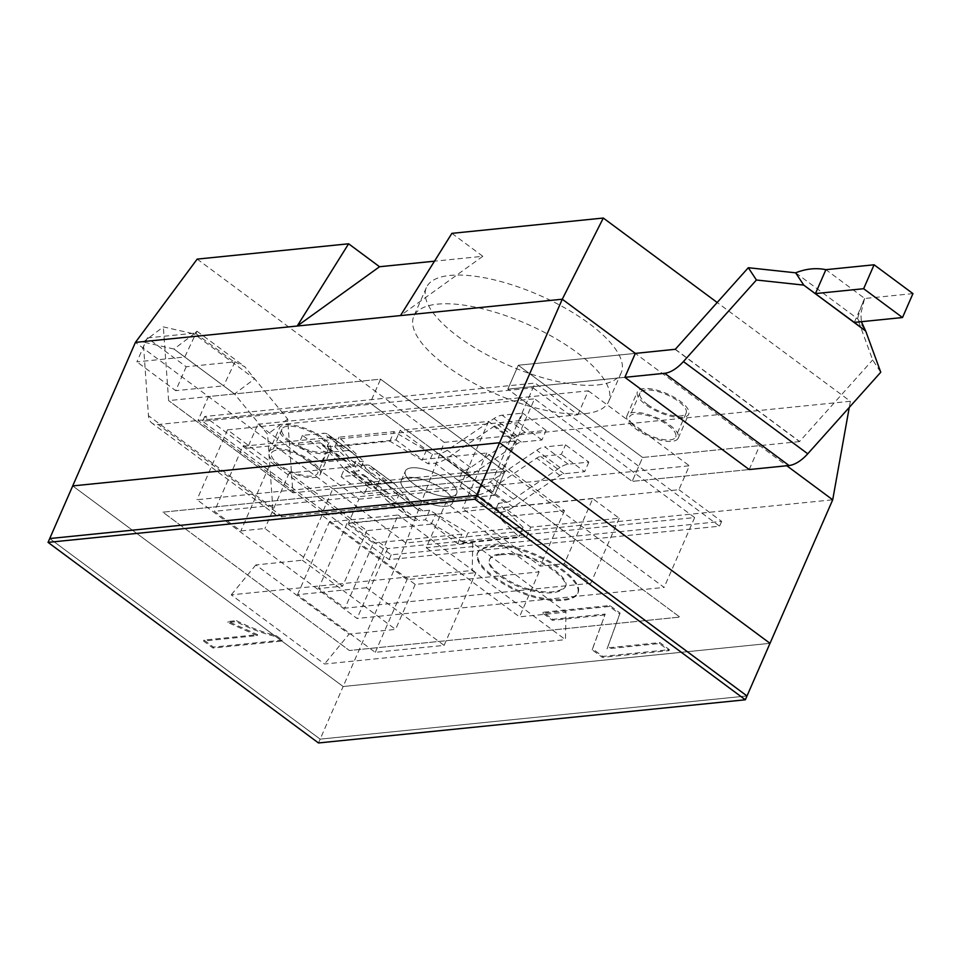 <?xml version="1.0" encoding="UTF-8"?>
<svg xmlns="http://www.w3.org/2000/svg" width="961" height="961" viewBox="0 0 961 961"><rect width="100%" height="100%" fill="white"/><g stroke="black" fill="none" stroke-linecap="round" stroke-linejoin="round"><path stroke-width="0.72" stroke-dasharray="4.8 3.6" d="M321.43 443.465L344.747 460.763A11.196 5.622 -53.4 0 1 345.179 461.148L367.246 485.858L343.942 468.56L321.863 443.862A11.196 5.622 -53.4 0 0 321.43 443.465A11.196 5.622 -53.4 0 0 318.944 442.889L298.294 444.979L321.611 462.265L342.26 460.175L318.944 442.889M344.747 460.763A11.196 5.622 -53.4 0 0 342.26 460.175M411.284 518.736A33.575 16.878 -53.4 0 1 409.999 517.559L387.92 492.849A11.196 5.622 -53.4 0 0 387.487 492.464A11.196 5.622 -53.4 0 0 385.001 491.876L364.351 493.966L341.035 476.68L361.684 474.59A11.196 5.622 126.6 0 1 364.171 475.166A11.196 5.622 126.6 0 1 364.603 475.563L386.682 500.273A33.575 16.878 126.6 0 0 387.968 501.45L411.284 518.736A33.575 16.878 -53.4 0 0 418.744 520.478L352.687 471.479L359.39 470.806L334.8 446.769L389.878 441.195L428.246 463.839L434.937 463.166A33.575 16.878 126.6 0 0 447.177 458.121L493.87 426.456A11.196 5.622 126.6 0 1 497.954 424.786L518.604 422.696L522.784 413.122L502.135 415.212A22.379 11.256 126.6 0 0 493.978 418.576L447.273 450.241A22.379 11.256 126.6 0 1 439.117 453.592L432.426 454.277L394.058 431.621L338.981 437.195L363.57 461.232L359.39 470.806M352.279 452.559L328.962 435.261A22.379 11.256 -53.4 0 0 328.097 434.48L351.414 451.766A22.379 11.256 -53.4 0 1 352.279 452.559L374.346 477.257A22.379 11.256 -53.4 0 0 375.21 478.049A22.379 11.256 -53.4 0 0 380.003 479.227L399.428 493.63A22.379 11.256 126.6 0 1 394.635 492.464A22.379 11.256 126.6 0 1 393.782 491.672L371.703 466.962A22.379 11.256 126.6 0 0 370.85 466.181L394.154 483.467A22.379 11.256 -53.4 0 0 389.181 482.314L365.865 465.016A22.379 11.256 126.6 0 1 370.85 466.181M394.154 483.467A22.379 11.256 -53.4 0 1 395.019 484.26L417.098 508.97A22.379 11.256 -53.4 0 0 417.951 509.75A22.379 11.256 -53.4 0 0 422.924 510.904L429.627 510.231L467.983 532.875L463.803 542.448L518.88 536.875L494.29 512.838L500.993 512.153L434.937 463.166M328.962 435.261L351.041 459.971A22.379 11.256 -53.4 0 0 351.894 460.751A22.379 11.256 -53.4 0 0 356.867 461.917L363.57 461.232M351.414 451.766A22.379 11.256 -53.4 0 0 346.44 450.613L323.124 433.315A22.379 11.256 -53.4 0 1 328.097 434.48M568.179 464.211L544.875 446.913L565.524 444.823L588.841 462.121L568.179 464.211A22.379 11.256 126.6 0 0 560.035 467.563L513.33 499.227A22.379 11.256 126.6 0 1 505.174 502.591L498.471 503.264L523.06 527.313L467.983 532.875M523.06 527.313L518.88 536.875M411.596 467.839A27.977 10.078 23.6 0 1 442.096 476.536A27.977 10.078 23.6 0 1 456.667 493.449A27.977 10.078 23.6 0 1 439.802 495.732A27.977 10.078 23.6 0 1 413.819 483.996A27.977 10.078 23.6 0 1 405.386 471.046A27.977 10.078 23.6 0 1 411.596 467.839M409.638 493.558A27.977 10.078 23.6 0 1 401.205 480.62A27.977 10.078 23.6 0 1 430.876 482.59A27.977 10.078 23.6 0 1 452.487 503.023A27.977 10.078 23.6 0 1 435.621 505.294A27.977 10.078 23.6 0 1 409.638 493.558M463.803 542.448L425.447 519.805L418.744 520.478M458.433 480.44A33.575 16.878 126.6 0 0 470.482 475.419L517.186 443.754A11.196 5.622 126.6 0 1 521.258 442.072L541.92 439.982L546.1 430.42L525.439 432.51A22.379 11.256 126.6 0 0 517.294 435.862L470.59 467.526A22.379 11.256 126.6 0 1 462.625 470.866L458.433 480.44L477.869 494.843A33.575 16.878 -53.4 0 0 489.918 489.822L536.61 458.169A11.196 5.622 -53.4 0 1 540.695 456.487L561.344 454.397L565.524 444.823M429.627 510.231L425.447 519.805M389.181 482.314L368.531 484.404L364.351 493.966M334.8 446.769L338.981 437.195M389.878 441.195L394.058 431.621M477.869 494.843L482.05 485.281A22.379 11.256 -53.4 0 0 490.014 481.941L536.718 450.277A22.379 11.256 -53.4 0 1 544.875 446.913M588.841 462.121L584.66 471.683L561.344 454.397M500.993 512.153A33.575 16.878 126.6 0 0 513.222 507.12L559.927 475.455A11.196 5.622 126.6 0 1 563.999 473.773L584.66 471.683M399.428 493.63L395.247 503.204A33.575 16.878 126.6 0 1 387.968 501.45M343.942 468.56A33.575 16.878 -53.4 0 0 345.227 469.749A33.575 16.878 -53.4 0 0 352.687 471.479M367.246 485.858A33.575 16.878 -53.4 0 0 368.543 487.035A33.575 16.878 -53.4 0 0 375.823 488.789L395.247 503.204M432.426 454.277L428.246 463.839M321.611 462.265L325.791 452.703L302.475 435.405L323.124 433.315M302.475 435.405L298.294 444.979M498.471 503.264L494.29 512.838M482.05 485.281L462.625 470.866M365.865 465.016L345.215 467.106L341.035 476.68M380.003 479.227L375.823 488.789M325.791 452.703L346.44 450.613M546.1 430.42L522.784 413.122M541.92 439.982L518.604 422.696M368.531 484.404L345.215 467.106M854.317 322.403L864.744 298.487C862.558 302.21 860.179 308.974 857.608 318.764L872.66 359.943L880.756 372.243M864.215 328.794L857.608 318.764L795.66 272.816M912.95 293.61L864.768 298.487L825.907 269.669M675.163 349.372L799.504 441.592L872.66 359.943M669.829 425.17A27.977 10.078 23.6 0 1 678.25 438.12A27.977 10.078 23.6 0 1 648.579 436.15A27.977 10.078 23.6 0 1 626.968 415.717A27.977 10.078 23.6 0 1 643.834 413.434A27.977 10.078 23.6 0 1 669.829 425.17M682.49 417.398A27.977 10.078 23.6 0 1 652.002 408.713A27.977 10.078 23.6 0 1 637.419 391.788A27.977 10.078 23.6 0 1 654.285 389.517A27.977 10.078 23.6 0 1 680.28 401.254A27.977 10.078 23.6 0 1 688.701 414.191A27.977 10.078 23.6 0 1 682.49 417.398M518.279 365.24L635.317 353.396L518.279 365.24L507.828 389.157L624.866 377.325L507.828 389.157L518.279 365.24L642.621 457.46L518.279 365.24M799.504 441.592L642.621 457.46L632.17 481.389L507.828 389.157L519.481 397.806L381.793 411.728L494.471 495.311L322.355 512.718L332.806 488.801L405.854 542.977L832.707 499.804M247.421 448.186L204.681 416.485L535.133 383.055L577.885 414.768L247.421 448.186L257.872 424.269L300.373 455.79A25.178 9.069 23.6 0 1 316.397 467.671A25.178 9.069 23.6 0 1 317.683 473.208A25.178 9.069 23.6 0 1 290.979 471.431A25.178 9.069 23.6 0 1 271.531 453.039A25.178 9.069 23.6 0 1 300.373 455.79L358.897 499.203L348.447 523.12L678.91 489.702L689.361 465.773L620.506 472.74L632.17 481.389L749.208 469.545L632.17 481.389L642.621 457.46L759.658 445.628L635.317 353.396M366.393 587.736L297.55 594.703L375.258 652.339L444.102 645.384L366.393 587.736L398.166 515.012L329.323 521.979L407.032 579.615L475.875 572.66L398.166 515.012M353.564 466.481L327.148 446.889L395.992 439.922L422.408 459.514L486.783 453.003L564.491 510.651L500.128 517.162L526.544 536.755L457.7 543.722L431.273 524.117L366.91 530.64L289.189 472.992L353.564 466.481L357.744 456.919L331.329 437.315L242.857 446.264L214.423 511.324L240.851 530.928L264.948 528.49L342.657 586.126L318.559 588.564L344.987 608.169L590.763 583.303L564.347 563.711L540.25 566.149L462.541 508.501L486.638 506.063L460.211 486.47L214.423 511.324M327.148 446.889L331.329 437.315M444.102 645.384L475.875 572.66M564.491 510.651L540.25 566.149M486.783 453.003L462.541 508.501M289.189 472.992L264.948 528.49M366.91 530.64L342.657 586.126M526.544 536.755L530.724 527.193L619.196 518.243L592.769 498.639L564.347 563.711M592.769 498.639L504.309 507.588L530.724 527.193M500.128 517.162L504.309 507.588M619.196 518.243L590.763 583.303M431.273 524.117L435.453 514.555L346.993 523.505L373.409 543.097L344.987 608.169M373.409 543.097L461.881 534.148L435.453 514.555M457.7 543.722L461.881 534.148M346.993 523.505L318.559 588.564M426.588 449.952L515.06 441.003L488.632 421.399L400.172 430.348L426.588 449.952L422.408 459.514M450.457 496.657A27.977 10.078 23.6 0 1 419.957 487.972A27.977 10.078 23.6 0 1 405.386 471.046A27.977 10.078 23.6 0 1 435.057 473.016A27.977 10.078 23.6 0 1 456.667 493.449A27.977 10.078 23.6 0 1 450.457 496.657M446.276 506.231A27.977 10.078 23.6 0 1 415.777 497.534A27.977 10.078 23.6 0 1 401.205 480.62A27.977 10.078 23.6 0 1 430.876 482.59A27.977 10.078 23.6 0 1 452.487 503.023A27.977 10.078 23.6 0 1 446.276 506.231M395.992 439.922L400.172 430.348M242.857 446.264L269.272 465.857L240.851 530.928M269.272 465.857L357.744 456.919M488.632 421.399L460.211 486.47M515.06 441.003L486.638 506.063M375.258 652.339L407.032 579.615M297.55 594.703L329.323 521.979M289.573 440.775A25.178 9.069 -156.4 0 0 312.962 451.334A25.178 9.069 -156.4 0 0 328.133 449.292A25.178 9.069 -156.4 0 0 326.848 443.754A25.178 9.069 -156.4 0 0 302.571 428.558A25.178 9.069 -156.4 0 0 281.981 429.123A25.178 9.069 -156.4 0 0 289.573 440.775M322.355 512.718L198.014 420.498L208.465 396.569L380.58 379.163L504.921 471.395L332.806 488.801L135.417 342.392M318.487 742.961L320.157 739.141L747.009 695.956L320.157 739.141L49.72 538.544L320.157 739.141L343.149 686.514L72.712 485.918L343.149 686.514L770.001 643.329L343.149 686.514L405.854 542.977L444.234 442.36L850.365 401.278L717.182 302.499M533.043 387.848L719.561 526.184L389.097 559.602L202.591 421.266L533.043 387.848L493.329 478.746L679.847 617.082L349.384 650.513L162.877 512.165L493.329 478.746L679.847 617.082L349.384 650.513L162.877 512.165L493.329 478.746L535.133 383.055M749.208 469.545L759.658 445.628L786.783 465.749M647.57 404.557A25.178 9.069 -156.4 0 0 670.958 415.128A25.178 9.069 -156.4 0 0 686.142 413.074A25.178 9.069 -156.4 0 0 666.694 394.683A25.178 9.069 -156.4 0 0 639.99 392.917A25.178 9.069 -156.4 0 0 641.287 398.443A25.178 9.069 -156.4 0 0 647.57 404.557M257.872 424.269L381.793 411.728L370.129 403.091L380.58 379.163L504.921 471.395L292.913 492.813L287.687 419.116L244.767 366.73L235.037 361.853A28.205 14.175 -53.4 0 0 234.052 361.925L186.194 366.766L147.345 337.936L136.894 361.865L184.752 357.024L196.957 331.269L194.062 333.887L163.346 326.884L143.261 342.032L148.45 415.681A28.205 14.175 -53.4 0 0 151.898 423.068A28.205 14.175 -53.4 0 0 158.169 424.522L370.129 403.091L494.471 495.311L504.921 471.395L494.471 495.311L282.51 516.754A28.205 14.175 126.6 0 1 276.239 515.288A28.205 14.175 126.6 0 1 272.792 507.901L267.59 434.264L234.544 393.962L254.641 378.826L194.062 333.887L192.26 335.245L195.78 332.278M577.885 414.768L588.336 390.839L519.481 397.806L620.506 472.74L358.897 499.203M197.185 259.11L444.234 442.36M588.336 390.839L630.836 422.372A25.178 9.069 23.6 0 1 629.539 416.834A25.178 9.069 23.6 0 1 656.243 418.612A25.178 9.069 23.6 0 1 675.691 437.003A25.178 9.069 23.6 0 1 646.849 434.252L689.361 465.773M198.014 420.498L370.129 403.091L380.58 379.163L168.619 400.605L163.346 326.884M678.91 489.702L721.651 521.403L391.187 554.821L348.447 523.12M630.836 422.372L646.849 434.252A25.178 9.069 23.6 0 1 630.836 422.372M721.651 521.403L719.561 526.184M204.681 416.485L202.591 421.266M391.187 554.821L389.097 559.602M597.61 384.953A106.323 38.272 -156.4 0 0 621.214 372.76A106.323 38.272 -156.4 0 0 539.097 295.123A106.323 38.272 -156.4 0 0 426.348 287.627A106.323 38.272 -156.4 0 0 481.725 351.918A106.323 38.272 -156.4 0 0 597.61 384.953M451.886 233.355L482.818 256.299L434.492 261.188M850.365 401.278L849.272 407.428M585.069 413.662A106.323 38.272 -156.4 0 0 608.673 401.47A106.323 38.272 -156.4 0 0 526.556 323.833A106.323 38.272 -156.4 0 0 413.807 316.337A106.323 38.272 -156.4 0 0 469.184 380.628A106.323 38.272 -156.4 0 0 585.069 413.662M482.818 256.299L400.485 315.58M491.047 546.208C518.964 539.025 584.889 575.351 578.15 592.529C573.525 602.295 544.37 602.775 515.673 589.297C488.753 575.735 476.043 563.602 477.545 552.899C479.407 549.175 483.912 546.941 491.047 546.208L490.627 547.169C518.556 539.986 584.468 576.312 577.729 593.49C573.116 603.256 543.95 603.736 515.252 590.258C488.332 576.696 475.623 564.551 477.124 553.848C478.998 550.136 483.491 547.902 490.627 547.169M445.892 502.723L321.971 515.264L415.224 584.432L539.145 571.891L445.892 502.723L426.24 547.698L472.716 543.001L565.969 612.169L565.476 639.654L472.223 570.486L231.253 594.859L324.518 664.027L565.476 639.654M472.716 543.001L472.223 570.486M426.24 547.698L519.493 616.866L565.969 612.169M321.971 515.264L302.319 560.227L255.842 564.936L349.095 634.104L324.518 664.027M255.842 564.936L231.253 594.859M302.319 560.227L395.572 629.395L349.095 634.104M539.145 571.891L519.493 616.866M415.224 584.432L395.572 629.395M504.044 468.68L196.981 499.732L357.072 618.476L664.123 587.423L504.044 468.68L534.556 398.827L694.647 517.571L387.583 548.623L227.505 429.879L534.556 398.827M227.505 429.879L196.981 499.732M387.583 548.623L357.072 618.476M694.647 517.571L664.123 587.423M500.717 554.797C494.362 555.434 490.59 557.092 489.425 559.77C485.245 567.038 505.858 583.099 525.787 589.321C545.608 594.751 558.725 594.078 565.116 587.279C569.212 581.189 550.401 565.116 529.715 558.281C520.381 554.965 510.711 553.8 500.717 554.797L501.137 553.848C494.783 554.485 491.011 556.143 489.846 558.821C485.665 566.077 506.279 582.138 526.208 588.36C546.028 593.802 559.146 593.117 565.536 586.318C569.633 580.228 550.821 564.155 530.124 557.32C520.802 554.004 511.132 552.851 501.137 553.848M604.781 615.004L552.395 620.313L542.821 613.214L609.454 606.475L619.665 614.055L607.04 648.843L659.426 643.546L668.988 650.633L602.367 657.372L592.144 649.792L605.202 614.055L552.803 619.352L543.241 612.253L609.875 605.514L620.085 613.094L607.46 647.882L659.847 642.585L669.409 649.672L602.775 656.411L592.565 648.843L605.202 614.055M275.759 636.566L281.849 641.083L213.006 648.05L203.564 641.047L257.188 635.617L227.889 622.452L236.034 621.623C249.896 628.542 263.134 633.527 275.759 636.566L276.179 635.617L282.27 640.134L281.849 641.083M282.27 640.134L213.426 647.089L203.984 640.086L257.608 634.668L228.31 621.491L236.442 620.674L236.034 621.623M236.442 620.674C250.304 627.593 263.554 632.566 276.179 635.617M228.31 621.491L227.889 622.452M257.608 634.668L257.188 635.617M203.984 640.086L203.564 641.047M213.426 647.089L213.006 648.05M552.803 619.352L552.395 620.313M592.565 648.843L592.144 649.792M602.775 656.411L602.367 657.372M669.409 649.672L668.988 650.633M659.847 642.585L659.426 643.546M607.46 647.882L607.04 648.843M620.085 613.094L619.665 614.055M609.875 605.514L609.454 606.475M543.241 612.253L542.821 613.214M147.345 337.936L195.203 333.095A28.205 14.175 126.6 0 1 196.188 333.035M235.037 361.853L223.613 385.841L173.965 349.035L192.26 335.245M186.194 366.766L175.743 390.683L136.894 361.865M287.687 419.116L267.59 434.264M180.32 353.708L234.544 393.962L173.965 349.035L143.261 342.032M277.405 464.872A27.977 10.078 23.6 0 1 268.972 451.922A27.977 10.078 23.6 0 1 298.643 453.892A27.977 10.078 23.6 0 1 320.253 474.326A27.977 10.078 23.6 0 1 303.388 476.596A27.977 10.078 23.6 0 1 277.405 464.872M285.633 424.798A27.977 10.078 23.6 0 1 316.133 433.495A27.977 10.078 23.6 0 1 330.704 450.409A27.977 10.078 23.6 0 1 313.839 452.679A27.977 10.078 23.6 0 1 287.856 440.943A27.977 10.078 23.6 0 1 279.423 428.005A27.977 10.078 23.6 0 1 285.633 424.798M228.129 389.169L223.601 385.841L175.743 390.683M345.179 461.148L321.863 443.862M387.92 492.849L364.603 475.563M385.001 491.876L361.684 474.59M417.098 508.97L393.782 491.672M395.019 484.26L371.703 466.962M374.346 477.257L351.041 459.971M422.924 510.904L356.867 461.917M505.174 502.591L439.117 453.592M517.294 435.862L493.978 418.576M470.59 467.526L447.273 450.241M513.33 499.227L490.014 481.941M560.035 467.563L536.718 450.277M563.999 473.773L540.695 456.487M559.927 475.455L536.61 458.169M513.222 507.12L489.918 489.822M470.482 475.419L447.177 458.121M409.999 517.559L386.682 500.273M525.439 432.51L502.135 415.212M521.258 442.072L497.954 424.786M517.186 443.754L493.87 426.456M675.319 349.275L799.66 441.495M195.203 333.095L234.052 361.925M292.877 492.765L168.547 400.533M292.961 492.825L168.619 400.605L292.913 492.813M272.792 507.901L148.45 415.681M282.51 516.754L158.169 424.522M364.171 475.166L387.487 492.464M351.894 460.751L375.21 478.049M394.635 492.464L417.951 509.75M452.487 503.023L456.667 493.449L452.487 503.023M401.205 480.62L405.386 471.046L401.205 480.62M345.227 469.749L368.543 487.035M864.335 299.436L860.864 313.514L861.368 321.695M678.25 438.12L688.701 414.191M626.968 415.717L637.419 391.788M281.981 429.123L271.531 453.039M328.133 449.292L317.683 473.208M639.99 392.917L629.539 416.834M686.142 413.074L675.691 437.003M426.348 287.627L413.807 316.337M621.214 372.76L608.673 401.47M578.15 592.529L577.729 593.49M477.545 552.899L477.124 553.848M489.846 558.821L489.425 559.77M565.536 586.318L565.116 587.279M196.993 331.233L244.803 366.694M196.008 333.407L196.356 332.686M320.253 474.326L330.704 450.409M268.972 451.922L279.423 428.005M276.239 515.288L151.898 423.068"/><path stroke-width="1.44" d="M756.415 280.011L683.415 361.564A28.205 14.175 -53.4 0 1 664.712 373.288L624.866 377.325L635.317 353.396L675.319 349.275L748.319 267.723L756.415 280.011L803.756 285.117L795.66 272.816C805.931 268.732 816.009 267.687 825.895 269.669A28.205 14.175 126.6 0 1 825.907 269.669L874.09 264.792L912.95 293.61L902.499 317.538L854.317 322.403L865.705 331.065L861.368 321.695M874.09 264.792L863.639 288.708L902.499 317.538M748.319 267.723L795.66 272.816M854.317 322.403L803.756 285.117L865.705 331.065L880.756 372.243L807.757 453.796A28.205 14.175 126.6 0 1 789.053 465.52L749.208 469.545L624.866 377.325M825.895 269.669L815.457 293.585L863.639 288.708M849.272 407.428L832.707 499.804L770.001 643.329L499.564 442.745L72.712 485.918L135.417 342.392L297.213 326.031L348.615 243.794L197.185 259.11L135.417 342.392M400.485 315.58L451.886 233.355L603.316 218.039L562.269 299.219L297.213 326.031L379.547 266.738L434.492 261.188M48.05 542.376L49.72 538.544L476.572 495.371L474.902 499.203L48.05 542.376L318.487 742.961L745.34 699.788L747.009 695.956L476.572 495.371L49.72 538.544L72.712 485.918L499.564 442.745L476.572 495.371L747.009 695.956L770.001 643.329L499.564 442.745L562.269 299.219L635.317 353.396M832.707 499.804L786.783 465.749M717.182 302.499L603.316 218.039M348.615 243.794L379.547 266.738M745.34 699.788L474.902 499.203M683.415 361.564L807.757 453.796M664.712 373.288L789.053 465.52"/></g></svg>
